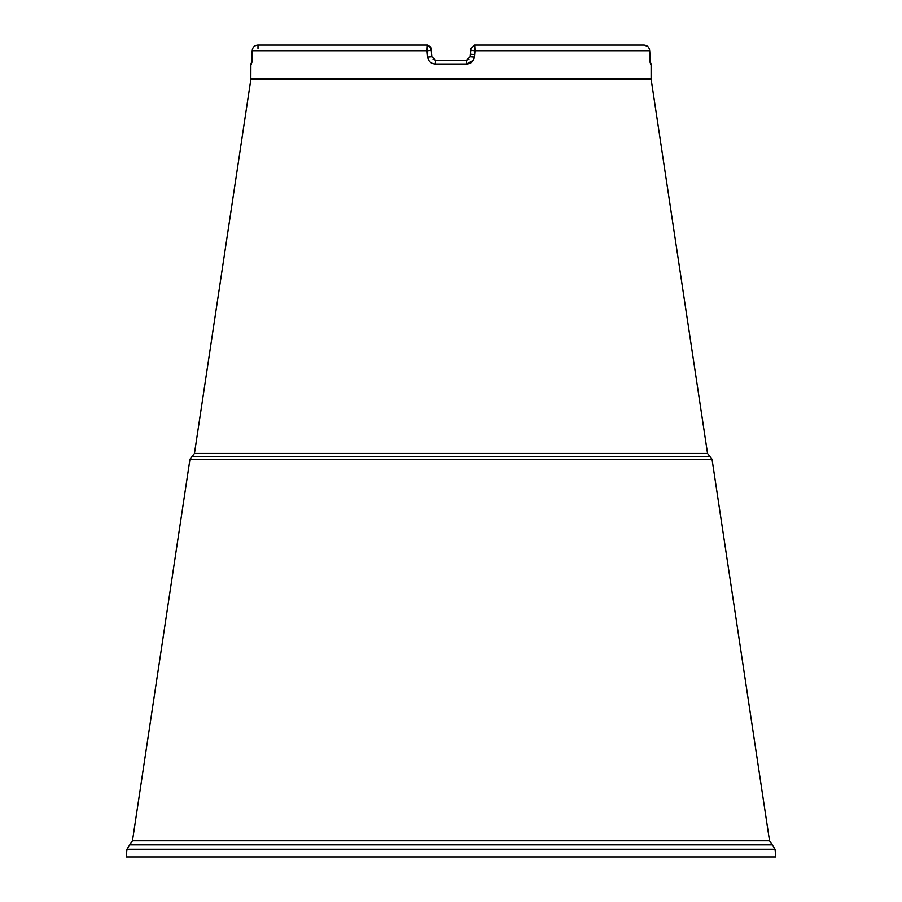 <?xml version="1.0" encoding="UTF-8"?>
<svg xmlns="http://www.w3.org/2000/svg" width="902" height="902" viewBox="0 0 902 902"><rect width="100%" height="100%" fill="white"/><g stroke="black" fill="none" stroke-linecap="round" stroke-linejoin="round"><path stroke-width="1.35" d="M126.956 849.199L775.043 849.199L775.72 856.9L126.28 856.9L126.956 849.199L129.73 844.813L772.27 844.813L769.53 840.765L132.47 840.765L129.73 844.813M427.345 45.1L257.871 45.1L427.401 45.1L430.57 46.927L431.269 50.433L431.1 48.55L427.345 45.1L427.052 50.76L252.222 50.76C252.56 47.321 254.443 45.438 257.871 45.1C254.432 45.427 252.537 47.321 252.188 50.76L251.478 63.974L250.88 63.974L250.824 79.5L194.46 453.447L189.961 459.265L132.47 840.765M470.9 48.55L474.655 45.1L470.9 48.55L470.179 56.758L466.424 60.208L435.576 60.208L431.821 56.758L431.269 50.433L427.052 50.76L427.616 57.085L431.821 56.758L431.1 48.55M466.424 60.208L466.717 63.974L466.424 60.208L468.961 59.228L466.424 60.208L435.576 60.208L433.039 59.216L435.576 60.208L435.283 63.974C430.953 63.647 428.394 61.347 427.616 57.085M470.731 50.433L474.948 50.76L474.655 45.1L644.005 45.1L544.222 45.1M470.179 56.758L474.384 57.085L474.948 50.76L649.677 50.76C649.327 47.321 647.444 45.438 644.005 45.1C647.433 45.427 649.327 47.299 649.711 50.726L650.5 63.974A3.777 3.766 90 0 0 650.128 62.328M474.384 57.085C473.606 61.347 471.047 63.647 466.717 63.974L435.283 63.974M649.677 50.681L649.97 61.099M473.708 54.537L470.404 54.21M473.381 60.208L466.717 63.974M251.838 62.351A3.777 3.766 90 0 0 251.478 63.974M650.5 63.974L651.12 63.974L651.12 78.654L250.88 78.654M651.12 78.654L651.176 79.5L250.824 79.5M651.176 79.5L707.54 453.447L194.46 453.447M707.54 453.447L709.784 456.356L192.216 456.356M709.784 456.356L712.039 459.265L189.961 459.265M257.995 45.1L257.995 48.55M252.222 50.76L251.906 62.306M712.039 459.265L769.53 840.765M775.043 849.199L772.27 844.813M644.118 45.1L647.681 46.442M651.12 63.974L649.992 61.28M650.173 62.599L649.778 57.051M250.88 63.974L251.974 61.325"/></g></svg>
